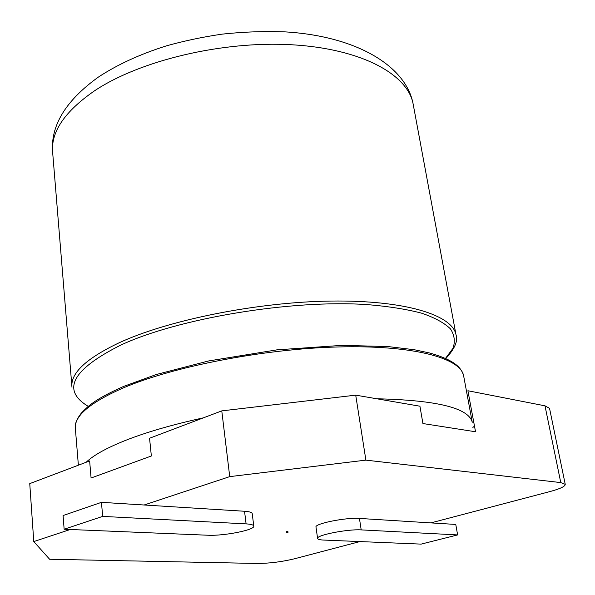 <?xml version="1.0" encoding="UTF-8"?>
<svg xmlns="http://www.w3.org/2000/svg" width="595" height="595" viewBox="0 0 595 595"><rect width="100%" height="100%" fill="white"/><g stroke="black" fill="none" stroke-linecap="round" stroke-linejoin="round"><path stroke-width="0.89" d="M359.908 541.569L294.525 558.779C281.814 561.829 269.438 563.391 257.39 563.465L49.623 559.255L33.774 541.576L29.75 483.623L89.637 460.939L91.087 478.008L151.353 455.986L149.553 438.24L221.779 410.877L355.713 395.147L365.888 460.128L560.773 482.59L544.99 405.827L467.901 390.744L475.539 431.762L422.926 423.543L419.929 406.207L355.713 395.147M33.774 541.576L70.247 529.49M64.141 529.238L102.675 516.393L246.099 523.883C250.919 524.165 253.477 524.879 253.775 526.032C255.426 529.877 223.78 536.14 207.737 535.225L64.141 529.238L63.085 515.538L101.448 502.336L144.139 504.999L229.73 476.625L221.779 410.877M474.49 426.154L472.876 427.426M560.773 482.59L565.243 484.352C565.228 486.405 560.155 488.8 550.025 491.544L430.899 522.893L455.77 524.44L457.622 534.927L421.111 544.12L323.606 540.059C319.865 539.888 317.864 539.368 317.604 538.49C315.662 535.277 347.681 528.918 361.195 529.892L457.622 534.927M317.604 538.49L316.005 527.14C314.041 523.756 345.948 517.3 359.447 518.431L430.899 522.893M144.139 504.999L244.538 511.261C249.35 511.588 251.908 512.362 252.213 513.574L253.775 526.032M229.73 476.625L365.888 460.128M565.243 484.352L549.535 408.334L544.99 405.827M102.675 516.393L101.448 502.336M286.678 532.436L288.01 532.354L286.678 532.436M286.426 532.57L286.574 531.647L287.906 531.558L288.01 532.354M376.851 398.784C436.894 400.152 468.696 407.977 472.259 422.264L463.594 375.624C460.299 357.93 413.042 344.936 337.967 346.959C263.012 348.908 172.468 366.758 123.061 388.022C89.719 402.703 73.832 416.299 75.386 428.802L78.376 465.201M203.356 417.854C173.621 424.376 148.49 431.568 127.977 439.437C107.792 447.291 93.846 454.9 86.141 462.263M445.335 358.629L452.944 348.365C455.353 341.56 454.513 335.059 450.422 328.849C444.353 322.929 434.811 317.723 421.803 313.23C406.839 309.274 388.862 306.41 367.889 304.655C291.089 299.278 177.503 318.466 120.435 345.256C71.943 369.793 61.218 390.171 88.276 406.385M445.774 358.547C454.788 348.789 458.195 340.831 455.986 334.665C452.326 315.067 405.21 300.006 330.909 301.063C256.728 302.044 167.418 320.281 118.747 342.965C85.911 358.644 70.314 373.415 71.965 387.263M94.62 90.752C64.409 111.644 50.441 132.44 52.71 153.123C50.077 126.289 65.272 100.964 98.294 77.149C117.341 64.61 140.063 54.182 166.451 45.852C184.257 40.862 202.85 36.95 222.24 34.123C243.734 31.84 264.797 31.096 285.429 31.899C357.357 36.236 406.102 66.484 413.086 103.761C407.545 74.301 361.455 48.738 291.862 44.766C222.418 40.728 139.974 60.482 94.62 90.752M246.099 523.883L244.538 511.261M361.195 529.892L359.447 518.431M463.594 375.624C461.497 368.536 456.142 360.481 429.605 352.991L414.418 349.748L387.851 346.543L342.013 345.368L276.846 349.867L208.667 360.942L156.292 374.515L123.582 386.438C94.486 399.423 88.231 406.006 81.351 413.086C76.576 419.17 74.591 424.413 75.386 428.802M455.986 334.665L413.086 103.761M71.861 385.939L52.71 153.123"/></g></svg>
